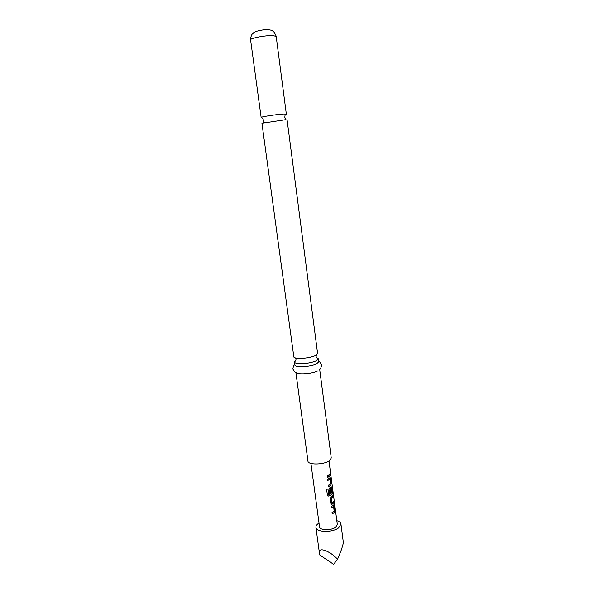 <?xml version="1.0" encoding="UTF-8"?>
<svg xmlns="http://www.w3.org/2000/svg" width="594" height="594" viewBox="0 0 594 594"><rect width="100%" height="100%" fill="white"/><g stroke="black" fill="none" stroke-linecap="round" stroke-linejoin="round"><path stroke-width="0.89" d="M330.635 473.893L330.516 475.126M261.939 123.277L284.377 119.884L287.095 119.921L317.619 353.608L315.317 355.65C310.365 357.566 304.737 358.464 298.426 358.353C295.901 358.197 294.379 357.781 293.867 357.098L261.939 123.277M295.745 360.454L294.461 362.013C294.654 362.889 296.213 363.424 299.146 363.625C305.45 363.766 311.07 362.86 316.008 360.914L318.302 358.835L316.654 357.662M333.442 506.496L331.415 507.707M333.694 504.945L334.667 510.58L334.288 512.451L332.209 513.773M332.692 495.552L332.855 496.799L331.252 498.114L331.898 502.776L333.605 501.485L333.783 502.873L332.031 504.299L330.858 503.504L330.212 498.626L331.044 496.814L332.803 495.411L332.989 496.807L331.355 498.136M333.486 501.626L333.65 502.866L332.031 504.299M331.036 488.223L329.982 488.996L330.509 492.975L329.529 493.473M330.999 488.216L330.086 489.025L330.613 493.005L329.536 493.54L329.009 489.523L329.848 487.719L331.148 486.872L331.786 487.652L332.425 492.537L332.031 494.408L328.081 496.124L327.398 495.225L326.618 489.33L327.947 488.907L328.779 494.52L331.734 492.938L330.999 488.216M331.303 486.828L332.291 492.53L331.912 494.394L328.816 496.139M329.856 479.261L327.806 480.405M329.819 479.254L327.814 480.472L327.628 479.068L329.9 477.769L330.591 478.549L331.229 483.449L330.836 485.32L328.623 486.62L328.437 485.216L330.591 483.865L329.819 479.254M330.101 477.717L331.096 483.449L330.717 485.305L328.616 486.553M329.908 474.368L330.071 475.638L327.405 477.398M319.008 523.039L318.287 523.514C316.565 524.777 315.778 526.061 315.919 527.375C315.978 532.417 332.677 532.744 338.743 527.754L340.949 524.034L343.406 542.901L341.572 549.309L337.578 559.251C330.026 550.816 317.441 546.19 319.461 553.318L319.876 555.071L333.583 564.3L337.578 559.251M276.195 36.494L286.338 114.115L283.613 114.018C276.878 114.36 260.439 116.899 261.152 117.471L250.586 39.909C250.95 33.078 253.868 32.596 256.69 31.267C262.778 29.693 267.107 29.262 269.691 29.96C272.898 30.331 275.067 32.507 276.195 36.494L273.329 35.662C266.357 35.105 249.718 38.239 250.586 39.909M317.337 371.027C311.895 373.804 297.72 374.799 296.094 372.549C295.53 372.921 294.446 371.74 292.835 368.993C293.332 366.149 293.993 364.701 294.817 364.664M319.669 369.29L331.259 458.026L329.128 460.914C323.381 464.864 307.9 464.983 307.959 461.13L295.879 372.46M318.302 358.835L318.696 361.85L316.409 363.959C310.395 366.958 294.639 367.716 294.869 365.028L294.461 362.013M328.994 461.003L337.325 524.472L335.744 527.13C331.415 530.665 319.587 530.435 319.527 526.848L310.929 463.409M333.873 512.904L332.224 513.847L332.039 512.459L334.17 511.033L333.576 506.556L331.422 507.781L331.237 506.385L333.605 504.967L334.162 505.739L334.801 510.58L333.873 512.904M329.091 476.596L327.413 477.465L327.227 476.054L330.019 474.235L330.205 475.646L329.091 476.596M340.949 524.034C340.689 522.542 339.315 521.421 336.828 520.663M330.405 473.448L330.494 473.908M327.881 488.929L328.697 494.483M328.742 496.094L327.829 495.99M331.927 504.269L331.348 504.313M331.252 498.114L331.912 502.814M264.419 122.557L263.172 122.453L263.454 120.129L262.578 117.983M318.154 358.479C318.02 359.125 315.659 356.749 316.157 356.452L316.327 355.13M294.505 361.627C294.81 362.221 296.465 359.311 295.909 359.155L295.389 357.93M284.511 119.877L285.692 119.446L284.808 117.278L285.09 114.984M319.461 553.318L315.919 527.375M318.651 361.486C319.461 361.308 320.47 362.526 321.696 365.147C320.864 368.213 320.129 369.639 319.49 369.431"/></g></svg>
